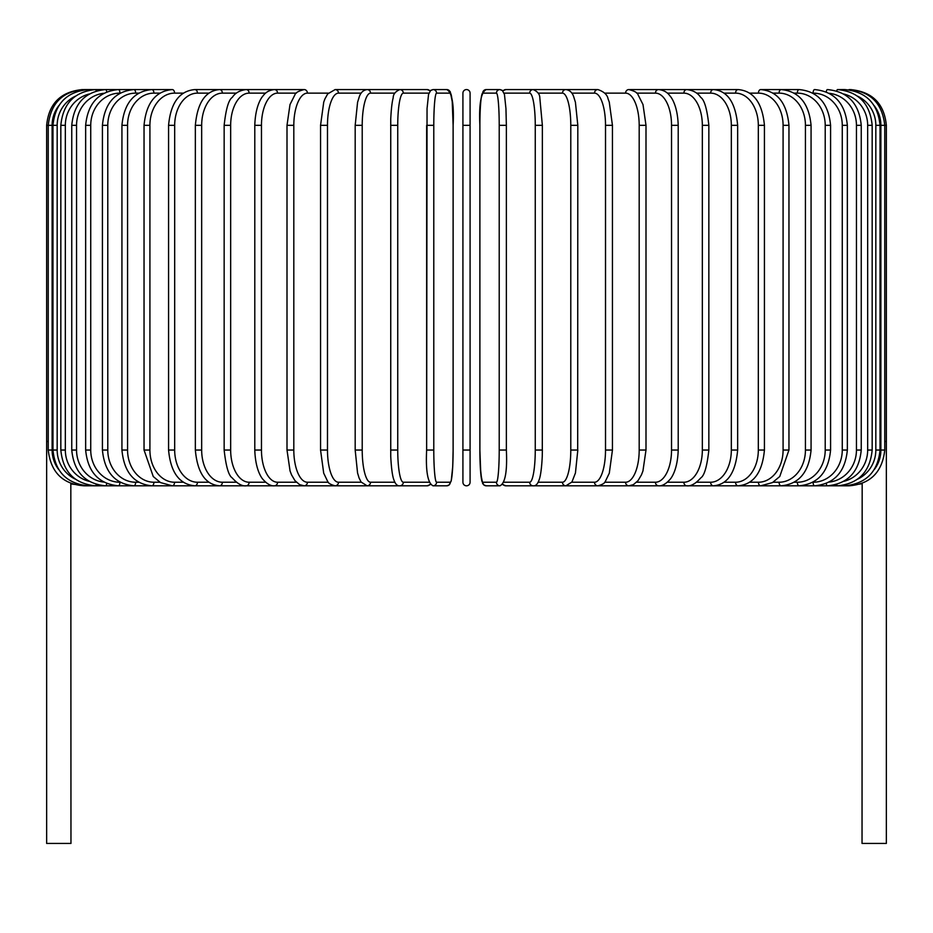 <?xml version="1.0" encoding="UTF-8"?>
<svg xmlns="http://www.w3.org/2000/svg" width="933" height="933" viewBox="0 0 933 933"><rect width="100%" height="100%" fill="white"/><g stroke="black" fill="none" stroke-linecap="round" stroke-linejoin="round"><path stroke-width="1.4" d="M462.92 93.137A3.58 3.58 0 0 1 466.5 89.568A3.58 3.58 0 0 1 470.08 93.137L470.08 482.233L470.08 450.044L470.08 482.233L470.08 450.044L462.92 450.044L462.92 482.233L462.92 93.137A3.58 3.58 0 0 1 466.5 89.568A3.58 3.58 0 0 1 470.08 93.137A3.58 3.58 0 0 0 466.5 89.568A3.58 3.58 0 0 0 462.92 93.137L462.92 125.325L462.92 93.137M470.08 482.233A3.58 3.58 0 0 1 466.5 485.813A3.58 3.58 0 0 1 462.92 482.233A3.58 3.58 0 0 0 466.5 485.813A3.58 3.58 0 0 0 470.08 482.233A3.58 3.58 0 0 1 466.5 485.813A3.58 3.58 0 0 1 462.92 482.233A3.58 3.58 0 0 0 466.5 485.813A3.58 3.58 0 0 0 470.08 482.233A3.58 3.58 0 0 1 466.5 485.813A3.58 3.58 0 0 1 462.92 482.233L462.92 450.044M58.697 105.802A32.189 32.06 90 0 0 52.12 125.325L46.65 125.325L46.65 441.461L48.236 441.461M46.65 441.461L46.65 843.432L70.966 843.432L70.826 483.329M862.174 483.329L862.034 843.432L886.35 843.432L886.35 441.461L884.764 441.461M849.007 485.545L862.08 483.726M83.993 485.545L70.966 483.935M82.407 89.591L82.407 89.568C60.692 91.691 48.773 103.61 46.65 125.325M83.993 89.825L83.877 89.568C62.546 91.364 50.674 103.283 48.236 125.325L48.236 450.044L52.12 450.044A32.189 32.06 90 0 0 58.697 469.567M52.12 125.325L52.12 450.044M52.971 125.325L57.17 125.325L57.17 450.044L52.971 450.044L52.971 125.325C55.094 103.575 66.849 91.656 88.25 89.568A3.58 0.618 -90 0 1 88.623 90.279M75.398 96.192A32.189 31.699 90 0 0 57.17 125.325M57.17 450.044A32.189 31.699 90 0 0 75.398 479.177M88.623 485.102A3.58 0.618 90 0 1 88.25 485.813L427.127 485.813A3.58 3.522 90 0 0 429.973 484.344M60.832 125.325L65.333 125.325L65.333 450.044L60.832 450.044L60.832 125.325C62.954 103.54 74.512 91.621 95.504 89.568A3.58 0.921 -90 0 1 96.227 90.956M89.241 94.011A32.189 31.092 90 0 0 65.333 125.325M65.333 450.044A32.189 31.092 90 0 0 89.241 481.358M96.227 484.425A3.58 0.921 90 0 1 95.504 485.813C74.512 483.761 62.954 471.841 60.832 450.044M71.759 125.325L76.553 125.325L76.553 450.044L71.759 450.044L71.759 125.325C73.882 103.481 85.148 91.562 105.581 89.568L95.504 89.568M103.831 93.3A32.189 30.241 90 0 0 76.553 125.325M106.724 91.912A3.58 1.225 -90 0 0 105.581 89.568L88.25 89.568M76.553 450.044A32.189 30.241 90 0 0 103.831 482.081M106.724 483.469A3.58 1.225 90 0 1 105.581 485.813C85.148 483.819 73.882 471.9 71.759 450.044M85.649 125.325L90.734 125.325L90.734 450.044L85.649 450.044L85.649 125.325C87.772 103.4 98.688 91.481 118.398 89.568A3.58 1.516 -90 0 1 119.914 93.137A32.189 29.168 90 0 0 90.734 125.325M90.734 450.044A32.189 29.168 90 0 0 119.914 482.233L120.147 482.233M119.914 482.233A3.58 1.516 90 0 1 118.398 485.813C98.688 483.9 87.772 471.97 85.649 450.044M102.42 125.325L107.785 125.325L107.785 450.044L102.42 450.044L102.42 125.325C104.543 103.295 115.027 91.376 133.874 89.568L83.877 89.568M138.795 93.137L135.658 93.137A32.189 27.873 90 0 0 107.785 125.325M135.658 93.137A3.58 1.784 -90 0 0 133.874 89.568L118.398 89.568M107.785 450.044A32.189 27.873 90 0 0 135.658 482.233L138.795 482.233M135.658 482.233A3.58 1.784 90 0 1 133.874 485.813C115.027 483.994 104.543 472.075 102.42 450.044M121.931 125.325L127.564 125.325L127.564 450.044L121.931 450.044L121.931 125.325C124.054 103.178 134.037 91.259 151.869 89.568L133.874 89.568M159.928 93.137L153.922 93.137A32.189 26.369 90 0 0 127.564 125.325M153.922 93.137A3.58 2.053 -90 0 0 151.869 89.568L172.267 89.568A3.58 2.298 -90 0 1 174.576 93.137A32.189 24.655 90 0 0 149.91 125.325L149.91 450.044L144.044 450.044L144.044 125.325L149.91 125.325M127.564 450.044A32.189 26.369 90 0 0 153.922 482.233L159.928 482.233M153.922 482.233A3.58 2.053 90 0 1 151.869 485.813C134.037 484.122 124.054 472.203 121.931 450.044M183.369 93.137L174.576 93.137M149.91 450.044A32.189 24.655 90 0 0 174.576 482.233L183.369 482.233M174.576 482.233A3.58 2.298 90 0 1 172.267 485.813L160.511 482.583L153.257 476.518L144.044 450.044M168.57 125.325L174.681 125.325L174.681 450.044L168.57 450.044L168.57 125.325C170.669 102.84 179.451 90.909 194.904 89.568A3.58 2.531 -90 0 1 197.434 93.137A32.189 22.754 90 0 0 174.681 125.325M208.934 93.137L197.434 93.137M174.681 450.044A32.189 22.754 90 0 0 197.434 482.233L208.934 482.233M197.434 482.233A3.58 2.531 90 0 1 194.904 485.813C179.451 484.46 170.669 472.541 168.57 450.044M195.347 125.325L201.668 125.325L201.668 450.044L195.347 450.044L195.347 125.325C197.423 102.607 205.505 90.688 219.617 89.568L194.904 89.568M236.446 93.137L222.357 93.137A32.189 20.689 90 0 0 201.668 125.325M222.357 93.137A3.58 2.741 -90 0 0 219.617 89.568L246.195 89.568A3.58 2.927 -90 0 1 249.123 93.137A32.189 18.462 90 0 0 230.661 125.325L230.661 450.044L224.153 450.044L224.153 125.325L230.661 125.325M201.668 450.044A32.189 20.689 90 0 0 222.357 482.233L236.446 482.233M222.357 482.233A3.58 2.741 90 0 1 219.617 485.813C205.505 484.694 197.423 472.774 195.347 450.044M265.66 93.137L249.123 93.137M230.661 450.044A32.189 18.462 90 0 0 249.123 482.233L265.66 482.233M249.123 482.233A3.58 2.927 90 0 1 246.195 485.813C242.044 486.338 237.402 483.714 232.247 477.929C228.643 475.678 225.949 466.383 224.153 450.044M254.791 125.325L261.462 125.325L261.462 450.044L254.791 450.044L254.791 125.325C255.409 105.872 261.415 97.533 263.211 95.702C265.742 92.134 269.485 90.093 274.454 89.568L246.195 89.568C239.804 90.338 235.186 92.927 232.34 97.324C228.643 99.703 225.914 109.044 224.153 125.325M296.367 93.137L277.556 93.137A32.189 16.094 90 0 0 261.462 125.325M277.556 93.137A3.58 3.102 -90 0 0 274.454 89.568L304.181 89.568A3.58 3.242 -90 0 1 307.424 93.137A32.189 13.598 90 0 0 293.813 125.325L293.813 450.044L287.002 450.044L287.002 125.325L293.813 125.325M261.462 450.044A32.189 16.094 90 0 0 277.556 482.233L296.367 482.233M277.556 482.233A3.58 3.102 90 0 1 274.454 485.813C271.013 486.175 267.235 484.087 263.118 479.562C261.415 477.813 255.42 469.567 254.791 450.044M328.311 93.137L307.424 93.137M293.813 450.044A32.189 13.598 90 0 0 307.424 482.233L328.311 482.233M307.424 482.233A3.58 3.242 90 0 1 304.181 485.813L299.645 484.67L294.956 480.647L291.551 474.862L290.058 470.967L287.002 450.044M320.765 125.325L327.483 125.325L327.483 450.044L320.555 450.044L320.555 125.325L323.739 102.082L324.929 98.875L327.693 93.906L335.134 89.568A3.58 3.359 -90 0 1 338.492 93.137A32.189 11.009 90 0 0 327.483 125.325M361.234 93.137L338.492 93.137M327.483 450.044A32.189 11.009 90 0 0 338.492 482.233L361.234 482.233M338.492 482.233A3.58 3.359 90 0 1 335.134 485.813C330.714 484.659 328.229 483.189 327.67 481.44L323.704 473.183L320.555 450.044M355.31 125.325L362.214 125.325L362.214 450.044L355.31 450.044M394.869 93.137L370.541 93.137A32.189 8.327 90 0 0 362.214 125.325M370.541 93.137A3.58 3.452 -90 0 0 367.089 89.568L335.134 89.568M362.214 450.044A32.189 8.327 90 0 0 370.541 482.233L394.869 482.233M370.541 482.233A3.58 3.452 90 0 1 367.089 485.813L361.071 481.999L359.088 477.999L357.561 472.984L355.181 450.044L355.181 125.325L357.572 102.327L359.1 97.347C360.476 92.729 363.147 90.139 367.089 89.568L399.802 89.568A3.58 3.522 -90 0 1 403.324 93.137A32.189 5.586 90 0 0 397.738 125.325L397.738 450.044L390.694 450.044M390.694 125.325L397.738 125.325M428.9 93.137L403.324 93.137M397.738 450.044A32.189 5.586 90 0 0 403.324 482.233L428.9 482.233M429.973 91.037A3.58 3.522 -90 0 0 427.127 89.568L399.802 89.568C395.382 91.504 393.178 94.28 393.178 97.883C393.085 98.268 391.487 103.155 390.74 119.016L390.74 456.319C391.603 474.244 393.586 479.026 393.726 479.41C395.207 483.982 397.236 486.116 399.802 485.813A3.58 3.522 90 0 0 403.324 482.233M426.661 125.325L433.787 125.325L433.787 450.044L426.638 450.044L426.661 125.325M433.787 450.044A32.189 2.811 90 0 0 436.586 482.233L450.301 482.233A32.189 2.811 90 0 0 453.111 450.044L453.111 125.325A32.189 2.811 90 0 0 450.301 93.137L436.586 93.137A32.189 2.811 90 0 0 433.787 125.325M436.586 93.137A3.58 3.557 -90 0 0 433.029 89.568L430.241 90.746L427.127 89.568M450.301 93.137A3.58 3.557 -90 0 0 446.744 89.568L433.029 89.568L430.684 90.349L428.539 94.466L427.046 108.625L426.638 450.044C425.623 471.258 427.757 483.189 433.029 485.813L446.744 485.813A3.58 3.557 90 0 0 450.301 482.233M436.586 482.233A3.58 3.557 90 0 1 433.029 485.813M462.92 125.325L470.08 125.325M499.213 125.325L506.362 125.325L506.362 450.044L499.213 450.044L499.213 125.325A32.189 2.811 -90 0 0 496.414 93.137L482.699 93.137A32.189 2.811 -90 0 0 479.889 125.325L479.889 450.044A32.189 2.811 -90 0 0 482.699 482.233L496.414 482.233A32.189 2.811 -90 0 0 499.213 450.044M496.414 482.233A3.58 3.557 -90 0 0 499.971 485.813C505.243 483.189 507.377 471.258 506.362 450.044L506.362 125.325L505.954 108.625L504.461 94.466L502.316 90.349L499.971 89.568A3.58 3.557 90 0 0 496.414 93.137M503.027 91.037A3.58 3.522 90 0 1 505.873 89.568L502.759 90.746L499.971 89.568L486.256 89.568A3.58 3.557 90 0 0 482.699 93.137M486.256 89.568C480.985 92.192 478.862 104.111 479.877 125.325L479.877 450.044L480.285 466.757L481.778 480.915L483.924 485.02L486.256 485.813A3.58 3.557 -90 0 1 482.699 482.233M504.1 482.233L529.676 482.233A32.189 5.586 -90 0 0 535.262 450.044L535.262 125.325L542.306 125.325M542.306 450.044L542.365 125.325L539.822 97.883C539.822 94.28 537.618 91.504 533.198 89.568A3.58 3.522 90 0 0 529.676 93.137L504.1 93.137M535.262 125.325A32.189 5.586 -90 0 0 529.676 93.137M874.303 469.567A32.189 32.06 -90 0 0 880.88 450.044L880.88 125.325L884.764 125.325L884.764 450.044C882.256 472.168 870.372 484.087 849.123 485.813L533.198 485.813C535.764 486.116 537.793 483.982 539.274 479.41C539.414 479.026 541.397 474.244 542.26 456.319L542.365 450.044L535.262 450.044M502.759 484.635L505.873 485.813A3.58 3.522 -90 0 1 503.027 484.344M505.873 485.813L533.198 485.813A3.58 3.522 -90 0 1 529.676 482.233M538.131 482.233L562.459 482.233A32.189 8.327 -90 0 0 570.786 450.044L570.786 125.325L577.69 125.325M577.69 450.044L577.819 125.325L575.428 102.327L573.9 97.347C572.524 92.729 569.853 90.139 565.911 89.568A3.58 3.452 90 0 0 562.459 93.137L538.131 93.137M570.786 125.325A32.189 8.327 -90 0 0 562.459 93.137M562.459 482.233A3.58 3.452 -90 0 0 565.911 485.813L571.929 481.999L575.439 472.984L577.819 450.044L570.786 450.044M571.766 482.233L594.508 482.233A32.189 11.009 -90 0 0 605.517 450.044L605.517 125.325L612.445 125.325L609.261 102.082L608.071 98.875C607.313 94.711 603.908 91.609 597.866 89.568A3.58 3.359 90 0 0 594.508 93.137L571.766 93.137M605.517 125.325A32.189 11.009 -90 0 0 594.508 93.137M612.235 450.044L605.517 450.044M612.445 125.325L612.445 450.044L609.296 473.183L605.33 481.44C604.771 483.189 602.286 484.659 597.866 485.813A3.58 3.359 -90 0 1 594.508 482.233M604.689 482.233L625.577 482.233A32.189 13.598 -90 0 0 639.187 450.044L639.187 125.325L645.998 125.325L643 104.566L638.044 94.723C637.589 92.74 634.51 91.026 628.819 89.568A3.58 3.242 90 0 0 625.577 93.137L604.689 93.137M639.187 125.325A32.189 13.598 -90 0 0 625.577 93.137M645.998 125.325L645.998 450.044L639.187 450.044M645.998 450.044L642.942 470.967L641.449 474.862L638.044 480.647L633.355 484.67L628.819 485.813A3.58 3.242 -90 0 1 625.577 482.233M636.633 482.233L655.444 482.233A32.189 16.094 -90 0 0 671.538 450.044L671.538 125.325L678.209 125.325C677.591 105.872 671.585 97.533 669.789 95.702C667.258 92.134 663.515 90.093 658.546 89.568A3.58 3.102 90 0 0 655.444 93.137L636.633 93.137M671.538 125.325A32.189 16.094 -90 0 0 655.444 93.137M678.209 125.325L678.209 450.044L671.538 450.044M678.209 450.044C677.58 469.567 671.585 477.813 669.882 479.562C665.765 484.087 661.987 486.175 658.546 485.813A3.58 3.102 -90 0 1 655.444 482.233M667.34 482.233L683.877 482.233A32.189 18.462 -90 0 0 702.339 450.044L702.339 125.325L708.847 125.325C707.086 109.044 704.357 99.703 700.66 97.324C697.814 92.927 693.196 90.338 686.805 89.568A3.58 2.927 90 0 0 683.877 93.137L667.34 93.137M702.339 125.325A32.189 18.462 -90 0 0 683.877 93.137M708.847 125.325L708.847 450.044L702.339 450.044M708.847 450.044C707.051 466.383 704.357 475.678 700.753 477.929C695.598 483.714 690.956 486.338 686.805 485.813A3.58 2.927 -90 0 1 683.877 482.233M696.554 482.233L710.643 482.233A32.189 20.689 -90 0 0 731.332 450.044L731.332 125.325L737.653 125.325C735.577 102.607 727.495 90.688 713.383 89.568A3.58 2.741 90 0 0 710.643 93.137L696.554 93.137M731.332 125.325A32.189 20.689 -90 0 0 710.643 93.137M737.653 125.325L737.653 450.044L731.332 450.044M737.653 450.044C735.577 472.774 727.495 484.694 713.383 485.813A3.58 2.741 -90 0 1 710.643 482.233M724.066 482.233L735.566 482.233A32.189 22.754 -90 0 0 758.319 450.044L758.319 125.325L764.43 125.325C762.331 102.84 753.549 90.909 738.096 89.568A3.58 2.531 90 0 0 735.566 93.137L724.066 93.137M758.319 125.325A32.189 22.754 -90 0 0 735.566 93.137M764.43 125.325L764.43 450.044L758.319 450.044M764.43 450.044C762.331 472.541 753.549 484.46 738.096 485.813A3.58 2.531 -90 0 1 735.566 482.233M749.631 482.233L758.424 482.233A32.189 24.655 -90 0 0 783.09 450.044L783.09 125.325L788.956 125.325C786.846 103.027 777.434 91.107 760.733 89.568A3.58 2.298 90 0 0 758.424 93.137L749.631 93.137M783.09 125.325A32.189 24.655 -90 0 0 758.424 93.137M788.956 125.325L788.956 450.044L783.09 450.044M788.956 450.044L779.743 476.518L772.489 482.583L760.733 485.813A3.58 2.298 -90 0 1 758.424 482.233M773.072 482.233L779.078 482.233A32.189 26.369 -90 0 0 805.436 450.044L805.436 125.325L811.069 125.325C808.946 103.178 798.963 91.259 781.131 89.568A3.58 2.053 90 0 0 779.078 93.137L773.072 93.137M805.436 125.325A32.189 26.369 -90 0 0 779.078 93.137M811.069 125.325L811.069 450.044L805.436 450.044M811.069 450.044C808.946 472.203 798.963 484.122 781.131 485.813A3.58 2.053 -90 0 1 779.078 482.233M794.205 482.233L797.342 482.233A32.189 27.873 -90 0 0 825.215 450.044L825.215 125.325L830.58 125.325C828.457 103.295 817.973 91.376 799.126 89.568A3.58 1.784 90 0 0 797.342 93.137L794.205 93.137M825.215 125.325A32.189 27.873 -90 0 0 797.342 93.137M830.58 125.325L830.58 450.044L825.215 450.044M830.58 450.044C828.457 472.075 817.973 483.994 799.126 485.813A3.58 1.784 -90 0 1 797.342 482.233M812.853 482.233L813.086 482.233A32.189 29.168 -90 0 0 842.266 450.044L842.266 125.325L847.351 125.325C845.228 103.4 834.312 91.481 814.602 89.568A3.58 1.516 90 0 0 813.086 93.137L812.853 93.137M842.266 125.325A32.189 29.168 -90 0 0 813.086 93.137M847.351 125.325L847.351 450.044L842.266 450.044M847.351 450.044C845.228 471.97 834.312 483.9 814.602 485.813A3.58 1.516 -90 0 1 813.086 482.233M829.169 482.081A32.189 30.241 -90 0 0 856.447 450.044L856.447 125.325L861.241 125.325C859.118 103.481 847.852 91.562 827.419 89.568A3.58 1.225 90 0 0 826.276 91.912M856.447 125.325A32.189 30.241 -90 0 0 829.169 93.3M861.241 125.325L861.241 450.044L856.447 450.044M861.241 450.044C859.118 471.9 847.852 483.819 827.419 485.813A3.58 1.225 -90 0 1 826.276 483.469M843.759 481.358A32.189 31.092 -90 0 0 867.667 450.044L867.667 125.325L872.168 125.325C870.046 103.54 858.488 91.621 837.496 89.568A3.58 0.921 90 0 0 836.773 90.956M867.667 125.325A32.189 31.092 -90 0 0 843.759 94.011M872.168 125.325L872.168 450.044L867.667 450.044M872.168 450.044C870.046 471.841 858.488 483.761 837.496 485.813A3.58 0.921 -90 0 1 836.773 484.425M857.602 479.177A32.189 31.699 -90 0 0 875.83 450.044L875.83 125.325L880.029 125.325C877.906 103.575 866.151 91.656 844.75 89.568A3.58 0.618 90 0 0 844.377 90.279M875.83 125.325A32.189 31.699 -90 0 0 857.602 96.192M880.029 125.325L880.029 450.044L875.83 450.044M880.029 450.044C877.906 471.795 866.151 483.726 844.75 485.813A3.58 0.618 -90 0 1 844.377 485.102M886.35 441.461L886.35 125.325L884.764 125.325C882.326 103.283 870.454 91.364 849.123 89.568L849.007 89.825M880.88 125.325A32.189 32.06 -90 0 0 874.303 105.802M884.764 450.044L880.88 450.044M850.593 89.568L850.593 89.591C872.308 91.691 884.227 103.61 886.35 125.325M450.242 91.691L452.225 101.557L453.123 125.325C454.138 104.111 452.015 92.192 446.744 89.568M453.123 450.044L452.715 466.757L451.222 480.915L449.076 485.02L446.744 485.813L449.076 485.02L451.222 480.915L452.715 466.757L453.123 450.044L453.123 125.325M48.236 450.044C50.744 472.168 62.628 484.087 83.877 485.813L88.25 485.813C66.849 483.726 55.094 471.795 52.971 450.044M144.044 125.325C146.154 103.027 155.566 91.107 172.267 89.568M287.002 125.325L290 104.566L294.956 94.723C295.411 92.74 298.49 91.026 304.181 89.568M430.241 484.635L427.127 485.813M499.971 485.813L486.256 485.813L483.924 485.02L482.676 483.527L480.775 473.777L479.877 450.044M505.873 89.568L597.866 89.568M628.819 89.568L738.096 89.568M760.733 89.568L799.126 89.568M844.75 89.568L837.496 89.568"/></g></svg>
